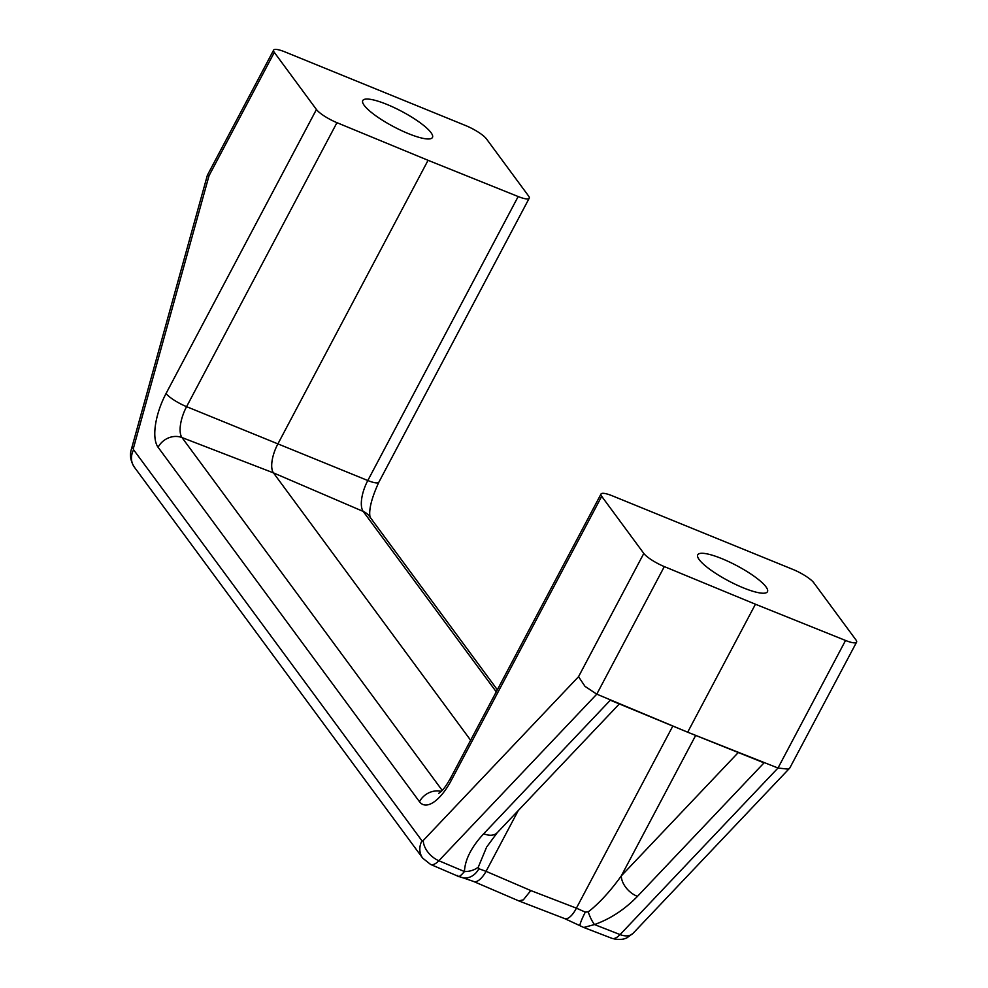 <?xml version="1.0" encoding="UTF-8"?>
<svg xmlns="http://www.w3.org/2000/svg" width="988" height="988" viewBox="0 0 988 988"><rect width="100%" height="100%" fill="white"/><g stroke="black" fill="none" stroke-linecap="round" stroke-linejoin="round"><path stroke-width="1.48" d="M755.437 604.224L664.319 566.593A18.562 4.075 -152.1 0 1 651.87 560.085A18.562 4.075 -152.1 0 1 643.805 553.428L601.692 496.309A18.562 4.075 -152.1 0 1 601 494.025A18.562 4.075 -152.1 0 1 602.631 493.321A18.562 4.075 -152.1 0 1 612.054 495.717L793.265 569.57A18.562 4.075 -152.1 0 1 805.714 576.09A18.562 4.075 -152.1 0 1 813.779 582.747L855.904 639.866A18.562 4.075 -152.1 0 1 856.584 642.151A18.562 4.075 -152.1 0 1 854.953 642.855A18.562 4.075 -152.1 0 1 845.543 640.459L755.437 604.224L687.673 732.207L764.033 762.86L637.445 896.388A18.562 11.77 -136.5 0 1 626.108 887.78A18.562 11.77 -136.5 0 1 621.291 875.911C611.782 889.2 602.075 900.13 592.183 908.688L588.231 911.875L585.304 912.122L576.399 908.157A18.562 7.447 111.1 0 1 569.113 917.531A18.562 7.447 111.1 0 1 564.642 918.593A18.562 7.447 111.1 0 1 564.617 918.581L580.166 925.793A18.562 2.025 118.4 0 0 580.215 925.83M856.584 642.151L789.77 768.047L788.091 769.133L778.001 768.022L620.069 934.586A21.328 8.645 112.2 0 1 611.893 938.316L583.846 927.51M428.063 160.303L336.945 122.673A18.562 4.075 -152.1 0 1 324.496 116.164A18.562 4.075 -152.1 0 1 316.432 109.507L274.318 52.389A18.562 4.075 -152.1 0 1 273.627 50.104A18.562 4.075 -152.1 0 1 275.257 49.4A18.562 4.075 -152.1 0 1 284.68 51.796L465.891 125.661A18.562 4.075 -152.1 0 1 478.34 132.17A18.562 4.075 -152.1 0 1 486.405 138.826L528.531 195.945A18.562 4.075 -152.1 0 1 529.21 198.23A18.562 4.075 -152.1 0 1 527.58 198.934A18.562 4.075 -152.1 0 1 518.169 196.538L428.063 160.303L277.702 444.279A23.193 9.398 -67.8 0 0 273.466 472.882L470.634 740.247M643.805 553.428L578.536 676.694L423.259 840.479A2.779 1.124 112.2 0 1 421.962 840.788L133.602 449.775A2.779 1.124 112.2 0 1 133.578 447.688L209.048 175.666L207.406 175.16L131.416 449.12C129.539 455.048 130.527 461.075 134.38 467.188L422.741 858.202L430.558 864.414A21.328 8.645 -67.8 0 0 438.857 860.733L596.777 694.156L664.319 566.593M578.536 676.694L585.007 686.364L596.777 694.156L687.673 732.207L778.001 768.022L845.543 640.459M687.673 732.207L610.312 700.208L483.712 833.724C471.4 847.062 464.978 859.671 464.446 871.552A18.562 13.844 0.8 0 0 478.316 867.081L486.602 847.124L497.248 832.674A18.562 11.77 43.5 0 0 497.297 832.649L619.328 703.938M386.827 104.382A39.434 8.657 -152.1 0 1 432.46 137.456A39.434 8.657 -152.1 0 1 408.402 133.627A39.434 8.657 -152.1 0 1 362.769 100.554A39.434 8.657 -152.1 0 1 386.827 104.382M721.82 558.628A39.434 8.657 -152.1 0 1 767.454 591.701A39.434 8.657 -152.1 0 1 743.384 587.872A39.434 8.657 -152.1 0 1 697.75 554.799A39.434 8.657 -152.1 0 1 721.82 558.628M672.816 726.069L576.399 908.157L530.803 890.559L523.331 899.858L518.774 900.883L473.672 881.506A18.562 7.583 -66.8 0 0 478.39 880.555A18.562 7.583 -66.8 0 0 486.059 871.342L478.896 868.748L478.316 867.081M483.712 833.724A18.562 11.77 43.5 0 0 494.951 834.329A18.562 11.77 43.5 0 0 497.26 832.686M585.304 912.122A18.562 2.025 118.4 0 0 580.154 925.805L583.735 927.473L594.492 924.558A18.562 5.965 -108.7 0 1 588.231 911.875M461.89 877.529A18.562 14.944 -78.4 0 0 462.73 877.727A18.562 14.944 -78.4 0 0 462.804 877.752A18.562 14.944 -78.4 0 0 478.896 868.748L478.896 868.748M423.259 840.479A18.562 11.77 43.5 0 0 427.878 852.101A18.562 11.77 43.5 0 0 438.857 860.733L464.446 871.552C460.062 876.591 457.827 877.887 457.74 875.442M458.395 876.381L430.558 864.414M789.77 768.047L633.098 933.29A18.562 11.77 -136.5 0 1 630.949 934.87A18.562 11.77 -136.5 0 1 620.069 934.586L594.492 924.558C610.337 918.926 624.663 909.528 637.445 896.388M133.578 447.688A18.562 4.705 -164.5 0 0 131.416 449.12M421.962 840.788A18.562 16.463 143.6 0 0 420.53 853.83A18.562 16.463 143.6 0 0 422.741 858.202M133.602 449.775A18.562 16.463 143.6 0 0 132.17 462.816A18.562 16.463 143.6 0 0 134.38 467.188M316.432 109.507L166.07 393.483A43.62 17.673 -67.8 0 0 158.092 447.268L419.48 801.713A43.62 17.673 -67.8 0 0 451.331 780.285L601.692 496.309M442.192 790.375L182.002 437.561A25.058 10.152 112.2 0 1 186.584 406.661A18.562 4.075 -152.1 0 1 174.135 400.152A18.562 4.075 -152.1 0 1 166.07 393.483M497.347 689.785L369.413 516.292A18.562 16.463 143.6 0 0 363.214 511.426L273.466 472.882L182.002 437.561A18.562 16.463 143.6 0 0 168.54 437.894A18.562 16.463 143.6 0 0 158.092 447.268M441.241 791.351A18.562 16.463 143.6 0 0 429.928 792.339A18.562 16.463 143.6 0 0 419.48 801.713M518.169 196.538L367.808 480.526A25.058 10.152 -67.8 0 0 363.214 511.426L496.26 691.835M370.117 517.514C368.549 510.141 371.463 498.372 378.849 482.206A18.562 4.075 -152.1 0 1 377.218 482.922A18.562 4.075 -152.1 0 1 367.808 480.526L186.584 406.661L336.945 122.673M530.803 890.559L486.059 871.342L518.255 810.543M738.283 752.523L621.291 875.911L695.675 735.43M601 494.025L450.639 778.013A18.562 4.075 27.9 0 0 451.331 780.285M209.048 175.666L274.318 52.389M518.774 900.883L564.642 918.593M462.816 877.727L458.395 876.393M473.647 881.481L462.742 877.715M378.849 482.206L529.21 198.23M450.639 778.013C443.056 791.339 440.969 791.339 438.721 793.389M207.418 175.16L273.627 50.104M633.098 933.29L627.182 937.649C627.713 937.316 622.205 941.329 611.893 938.316"/></g></svg>
